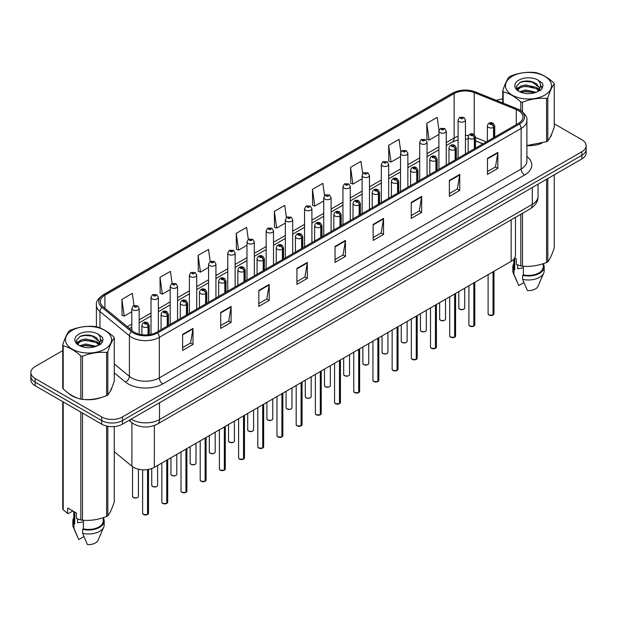 <?xml version="1.0" encoding="UTF-8"?>
<svg xmlns="http://www.w3.org/2000/svg" width="617" height="617" viewBox="0 0 617 617"><rect width="100%" height="100%" fill="white"/><g stroke="black" fill="none" stroke-linecap="round" stroke-linejoin="round"><path stroke-width="0.93" d="M482.856 143.908L475.522 140.946M515.473 217.361L515.473 255.338A14.7 8.484 180 0 1 511.161 261.338L154.335 467.347A14.7 8.484 180 0 1 131.907 466.213L114.276 451.675M68.387 393.168A23.515 13.574 0 0 0 71.88 395.744A23.515 13.574 0 0 0 78.151 398.335A23.515 13.574 0 0 1 71.88 395.744A23.515 13.574 0 0 1 68.387 393.168M518.373 110.597A15.68 9.054 180 0 1 522.969 116.999A15.68 9.054 180 0 1 518.373 123.4L156.548 332.293A15.68 9.054 180 0 1 132.616 331.09L103.17 306.803A15.68 9.054 180 0 1 100.34 301.613A15.68 9.054 180 0 1 104.929 295.211L454.143 93.591A15.68 9.054 180 0 1 474.226 92.581L516.282 109.579A15.68 9.054 180 0 1 518.373 110.597M519.452 109.973A17.199 9.926 0 0 0 517.154 108.862L475.098 91.864A17.199 9.926 0 0 0 453.071 92.974L103.857 294.594A17.199 9.926 0 0 0 101.928 307.312L131.375 331.591A17.199 9.926 0 0 0 157.628 332.918L519.452 124.017A17.199 9.926 0 0 0 519.452 109.973M62.741 350.61L35.154 366.537A14.7 8.484 0 0 0 30.85 372.537L30.85 379.74A14.7 8.484 0 0 0 35.154 385.741L101.674 424.149L101.674 420.547A14.7 8.484 0 0 0 122.459 420.547L581.846 155.322A14.7 8.484 0 0 0 586.15 149.322A14.7 8.484 0 0 1 581.846 155.322L122.459 420.547A14.7 8.484 0 0 1 101.674 420.547L35.154 382.139L101.674 420.547L101.674 416.945A14.7 8.484 0 0 0 122.459 416.945L581.846 151.72A14.7 8.484 0 0 0 586.15 145.72A14.7 8.484 0 0 0 581.846 139.72L554.259 123.793M30.85 376.139A14.7 8.484 0 0 0 35.154 382.139A14.7 8.484 0 0 1 30.85 376.139M182.601 334.414L182.601 350.417L192.998 344.417L192.998 328.414L182.601 334.414M182.601 347.579L190.607 342.959L192.951 328.946A3.918 2.26 -120 0 0 192.998 328.414M190.537 342.998L192.998 344.417M220.709 312.418L220.709 328.414L231.105 322.413L231.105 306.418L220.709 312.418M220.709 325.575L228.714 320.956L231.059 306.95A3.918 2.26 -120 0 0 231.105 306.418M228.645 320.994L231.105 322.413M258.816 290.414L258.816 306.418L269.213 300.417L269.213 284.414L258.816 290.414M258.816 303.579L266.822 298.952L269.174 284.946A3.918 2.26 -120 0 0 269.213 284.414M266.752 298.998L269.213 300.417M296.931 268.41L296.931 284.414L307.32 278.414L307.32 262.41L296.931 268.41M296.931 281.576L304.937 276.948L307.281 262.942A3.918 2.26 -120 0 0 307.32 262.41M304.86 276.994L307.32 278.414M487.476 158.399L487.476 174.403L497.865 168.402L497.865 152.399L487.476 158.399M487.476 171.565L495.482 166.945L497.826 152.931A3.918 2.26 -120 0 0 497.865 152.399M495.405 166.983L497.865 168.402M449.361 180.403L449.361 196.407L459.758 190.406L459.758 174.403L449.361 180.403M449.361 193.568L457.367 188.941L459.719 174.935A3.918 2.26 -120 0 0 459.758 174.403M457.297 188.987L459.758 190.406M411.254 202.407L411.254 218.41L421.65 212.41L421.65 196.407L411.254 202.407M411.254 215.564L419.259 210.945L421.604 196.939A3.918 2.26 -120 0 0 421.65 196.407M419.19 210.983L421.65 212.41M373.146 224.411L373.146 240.406L383.543 234.406L383.543 218.41L373.146 224.411M373.146 237.568L381.152 232.948L383.496 218.935A3.918 2.26 -120 0 0 383.543 218.41M381.082 232.987L383.543 234.406M335.039 246.407L335.039 262.41L345.427 256.41L345.427 240.406L335.039 246.407M335.039 259.572L343.044 254.952L345.389 240.938A3.918 2.26 -120 0 0 345.427 240.406M342.975 254.991L345.427 256.41M526.887 145.666A23.515 13.574 0 0 0 541.896 143.275A23.515 13.574 0 0 1 526.887 145.666M549.84 137.822A23.515 13.574 0 0 0 551.883 133.503A23.515 13.574 0 0 1 549.84 137.822M84.49 399.523A23.515 13.574 0 0 0 101.913 397.302A23.515 13.574 0 0 1 84.49 399.523M109.849 391.841A23.515 13.574 0 0 0 111.901 387.53A23.515 13.574 0 0 1 109.849 391.841M502.724 98.928A14.7 8.484 0 0 0 496.423 100.401M89.488 335.17L89.087 335.401M76.547 342.643L78.575 341.471M30.85 372.537A14.7 8.484 0 0 0 35.154 378.545L101.674 416.945M210.212 261.446L208.515 249.368L198.126 255.369L198.288 271.272M172.104 283.465L170.408 271.372L160.011 277.372L160.181 293.276M134.005 305.515L132.3 293.376L121.904 299.376L122.073 315.279M324.557 195.589L322.845 183.365L312.449 189.365L312.618 205.268M362.688 173.732L360.953 161.361L350.556 167.361L350.726 183.264M400.826 151.967L399.06 139.357L388.664 145.357L388.833 161.268M438.996 130.38L437.168 117.361L426.779 123.361L426.941 139.265M248.319 239.45L246.623 227.364L236.234 233.365L236.396 249.276M286.435 217.5L284.73 205.368L274.341 211.369L274.511 227.272M274.341 211.369L276.686 228.082L285.355 223.084M276.686 228.082L274.341 227.21M312.449 189.365L314.793 206.086L323.74 200.918M314.793 206.086L312.449 205.206M350.556 167.361L352.901 184.082L362.125 178.753M352.901 184.082L350.556 183.203M388.664 145.357L391.016 162.078L400.51 156.595M391.016 162.078L388.664 161.199M426.779 123.361L429.123 140.074L438.903 134.429M429.123 140.074L426.779 139.203M236.234 233.365L238.578 250.086L246.97 245.242M238.578 250.086L236.234 249.214M198.126 255.369L200.471 272.089L208.585 267.408M200.471 272.089L198.126 271.21M160.011 277.372L162.364 294.093L170.199 289.566M162.364 294.093L160.011 293.214M121.904 299.376L124.248 316.097L131.814 311.732M124.248 316.097L121.904 315.218M101.674 424.149A14.7 8.484 0 0 0 122.459 424.149L581.846 158.924A14.7 8.484 0 0 0 586.15 152.923L586.15 145.72M493.006 315.094L488.98 315.04L488.101 313.798A2.938 1.697 0 0 0 488.965 314.994A2.938 1.697 0 0 0 493.029 315.048L492.96 315.086A2.838 1.643 180 0 1 489.034 315.04M493.029 314.925L493.207 271.704M493.754 137.614L493.754 127.295A2.453 1.473 -122.2 0 0 491.942 124.333A1.226 0.71 0 0 0 491.911 123.354A1.226 0.71 0 0 0 490.176 123.354A1.226 0.71 0 0 0 490.176 124.356A1.226 0.71 0 0 0 491.872 124.379L490.554 123.855L491.387 123.655L491.942 124.333M491.872 124.379A2.453 1.35 62.1 0 1 493.523 127.418A3.671 2.121 180 0 1 488.44 127.357A3.671 2.121 180 0 1 487.368 125.86C488.309 122.845 490.23 121.965 493.13 123.238L494.718 125.86A3.671 2.121 180 0 1 493.754 127.295M493.523 137.745L493.523 127.418M493.029 315.048L493.029 271.804M465.442 153.957L465.442 120.037A3.671 2.121 180 0 1 463.174 121.996A3.671 2.121 180 0 1 459.171 121.534A3.671 2.121 180 0 1 458.092 120.037L459.557 117.485A2.453 1.473 57.8 0 1 460.86 117.562A1.226 0.71 0 0 0 460.899 118.533A1.226 0.71 0 0 0 462.634 118.533A1.226 0.71 0 0 0 462.634 117.538A1.226 0.71 0 0 0 460.938 117.515L461.439 117.832M460.938 117.515A2.453 1.35 -117.9 0 0 459.796 117.353A2.453 1.35 -117.9 0 0 459.688 117.423M461.408 118.225L460.86 117.562M461.423 118.24L461.408 117.847M473.817 326.177L469.792 326.123L468.912 324.881A2.938 1.697 0 0 0 469.768 326.077A2.938 1.697 0 0 0 473.833 326.131L473.771 326.169A2.838 1.643 180 0 1 469.838 326.115M473.833 326.007L474.018 282.779M474.558 148.697L474.558 138.37A2.453 1.473 -122.2 0 0 472.753 135.416A1.226 0.71 0 0 0 472.715 134.437A1.226 0.71 0 0 0 470.979 134.437A1.226 0.71 0 0 0 470.979 135.439A1.226 0.71 0 0 0 472.676 135.462L471.357 134.938L472.198 134.737L472.753 135.416M472.676 135.462A2.453 1.35 62.1 0 1 474.334 138.501A3.671 2.121 180 0 1 469.252 138.439A3.671 2.121 180 0 1 468.172 136.935C469.113 133.928 471.033 133.048 473.941 134.321L475.522 136.935A3.671 2.121 180 0 1 474.558 138.37M474.334 148.828L474.334 138.501M473.833 326.131L473.833 282.887M454.621 337.252L450.595 337.206L449.716 335.957A2.938 1.697 0 0 0 450.58 337.16A2.938 1.697 0 0 0 454.644 337.214L454.575 337.252A2.838 1.643 180 0 1 450.649 337.198M454.644 337.09L454.822 293.862M455.361 159.78L455.361 149.453A2.453 1.473 -122.2 0 0 453.557 146.499A1.226 0.71 0 0 0 453.518 145.519A1.226 0.71 0 0 0 451.791 145.519A1.226 0.71 0 0 0 451.791 146.522A1.226 0.71 0 0 0 453.48 146.537L452.168 146.021L453.001 145.82L453.557 146.499M453.48 146.537A2.453 1.35 62.1 0 1 455.138 149.584A3.671 2.121 180 0 1 450.055 149.522A3.671 2.121 180 0 1 448.983 148.018C449.916 145.003 451.845 144.131 454.744 145.396L456.333 148.018A3.671 2.121 180 0 1 455.361 149.453M455.138 159.911L455.138 149.584M454.644 337.214L454.644 293.97M435.425 348.335L431.406 348.289L430.519 347.039A2.938 1.697 0 0 0 431.383 348.243A2.938 1.697 0 0 0 435.448 348.289L435.386 348.327A2.838 1.643 180 0 1 431.453 348.281M435.448 348.173L435.633 304.945M436.173 170.855L436.173 160.536A2.453 1.473 -122.2 0 0 434.368 157.582A1.226 0.71 0 0 0 434.329 156.602A1.226 0.71 0 0 0 432.594 156.602A1.226 0.71 0 0 0 432.594 157.597A1.226 0.71 0 0 0 434.291 157.62L432.972 157.104L433.813 156.903L434.368 157.582M434.291 157.62A2.453 1.35 62.1 0 1 435.941 160.667A3.671 2.121 180 0 1 430.867 160.597A3.671 2.121 180 0 1 429.787 159.101C430.728 156.086 432.648 155.214 435.556 156.479L437.137 159.101A3.671 2.121 180 0 1 436.173 160.536M435.941 170.986L435.941 160.667M435.448 348.289L435.448 305.053M416.236 359.418L412.21 359.364L411.331 358.122A2.938 1.697 0 0 0 412.195 359.325A2.938 1.697 0 0 0 416.259 359.372L416.19 359.41A2.838 1.643 180 0 1 412.264 359.364M416.259 359.248L416.436 316.027M416.976 181.938L416.976 171.619A2.453 1.473 -122.2 0 0 415.172 168.657A1.226 0.71 0 0 0 415.133 167.685A1.226 0.71 0 0 0 413.405 167.685A1.226 0.71 0 0 0 413.405 168.68A1.226 0.71 0 0 0 415.094 168.703L413.783 168.179L414.616 167.978L415.172 168.657M415.094 168.703A2.453 1.35 62.1 0 1 416.753 171.75A3.671 2.121 180 0 1 411.67 171.68A3.671 2.121 180 0 1 410.598 170.184C411.531 167.168 413.459 166.289 416.359 167.562L417.94 170.184A3.671 2.121 180 0 1 416.976 171.619M416.753 182.069L416.753 171.75M416.259 359.372L416.259 316.128M446.245 165.04L446.245 131.12A3.671 2.121 180 0 1 443.978 133.079A3.671 2.121 180 0 1 439.975 132.616A3.671 2.121 180 0 1 438.903 131.12L440.368 128.567A2.453 1.473 57.8 0 1 441.672 128.637A1.226 0.71 0 0 0 441.71 129.616A1.226 0.71 0 0 0 443.438 129.616A1.226 0.71 0 0 0 443.438 128.621A1.226 0.71 0 0 0 441.749 128.598L443.068 129.115L442.227 129.315L441.672 128.637M442.242 129.323L442.242 128.907M441.749 128.598A2.453 1.35 -117.9 0 0 440.6 128.429A2.453 1.35 -117.9 0 0 440.492 128.498M427.057 176.123L427.057 142.195A3.671 2.121 180 0 1 424.789 144.162A3.671 2.121 180 0 1 420.786 143.699A3.671 2.121 180 0 1 419.707 142.195L421.172 139.65A2.453 1.473 57.8 0 1 422.475 139.72A1.226 0.71 0 0 0 422.514 140.699A1.226 0.71 0 0 0 424.249 140.699A1.226 0.71 0 0 0 424.249 139.697A1.226 0.71 0 0 0 422.552 139.681L423.871 140.198L423.038 140.398L422.475 139.72M423.054 140.406L423.054 139.99M422.552 139.681A2.453 1.35 -117.9 0 0 421.411 139.511A2.453 1.35 -117.9 0 0 421.303 139.581M423.038 140.398L423.023 140.005M407.86 187.206L407.86 153.278A3.671 2.121 180 0 1 405.593 155.237A3.671 2.121 180 0 1 401.59 154.782A3.671 2.121 180 0 1 400.51 153.278L401.976 150.733A2.453 1.473 57.8 0 1 403.287 150.803A1.226 0.71 0 0 0 403.325 151.782A1.226 0.71 0 0 0 405.053 151.782A1.226 0.71 0 0 0 405.053 150.779A1.226 0.71 0 0 0 403.364 150.756L404.675 151.281L403.842 151.481L403.287 150.803M403.857 151.489L403.857 151.072M403.364 150.756A2.453 1.35 -117.9 0 0 402.215 150.594A2.453 1.35 -117.9 0 0 402.107 150.664M403.842 151.481L403.827 151.088M512.21 76.315A23.03 13.296 -0 0 0 512.21 95.118A23.03 13.296 -0 0 0 544.772 95.118A23.03 13.296 -0 0 0 544.772 76.315A23.03 13.296 -0 0 0 512.21 76.315M526.887 145.55L546.577 141.648A26.454 15.278 -0 0 0 547.202 141.301A26.454 15.278 -0 0 0 547.803 140.946C549.948 138.262 552.099 133.627 554.259 127.033L554.259 83.866A26.454 15.278 -0 0 0 553.811 82.894C547.919 77.557 542.034 74.163 536.173 72.713A26.454 15.278 -0 0 0 534.499 72.451C526.432 71.765 518.403 73.007 510.406 76.184A26.454 15.278 -0 0 0 509.781 76.531A26.454 15.278 -0 0 0 509.179 76.886C507.02 79.608 504.868 84.244 502.724 90.799A26.454 15.278 -0 0 0 503.171 91.763L503.171 103.132M520.81 110.605L520.81 101.944C514.917 96.607 509.04 93.213 503.171 91.763M520.81 101.944A26.454 15.278 -0 0 0 522.483 102.206L522.483 111.824M546.577 141.648L546.577 98.481C538.579 97.779 530.551 99.021 522.483 102.206M546.577 98.481A26.454 15.278 -0 0 0 547.202 98.134A26.454 15.278 -0 0 0 547.803 97.771L547.803 140.946M536.111 92.295L525.591 89.974L519.622 91.732M534.646 92.774L525.591 91.239L520.964 92.319M538.988 90.074L536.412 87.413L525.591 84.891L520.571 86.141L517.671 88.617L517.293 89.966M538.579 90.707L536.412 88.678L525.591 86.164L520.571 87.413L517.524 90.213M537.592 91.802L539.312 89.426L539.69 87.745L531.291 81.483C527.103 80.634 523.378 80.927 520.108 82.37L516.167 86.673L518.812 91.277M539.104 91.139L539.69 88.755M539.659 88.246L536.412 83.603L531.584 81.544M518.812 80.125A13.69 7.905 -0 0 0 518.812 91.301A13.69 7.905 -0 0 0 535.926 92.349L541.263 89.766L543.06 85.717L542.443 83.295L537.962 80.009A13.69 7.905 -0 0 0 518.812 80.125M537.962 80.009C540.808 82.902 541.263 86.041 539.312 89.419M502.724 102.946L502.724 90.799M554.259 83.866C552.115 86.542 549.963 91.177 547.803 97.771M533.643 92.349L524.72 91.586L521.172 92.234M540.16 90.545L539.528 90.043M539.15 89.773L538.518 89.357M533.643 87.267L524.72 86.503L521.172 87.151M517.74 88.493L516.699 89.141M542.382 88.246L540.507 85.778M533.674 82.2L524.72 81.429L519.946 82.447M543.06 85.84L542.443 83.295M540.561 90.283L539.644 89.496M539.366 89.288L537.176 87.976M518.604 87.429L516.46 88.671M542.536 87.946L540.5 85.138M72.228 330.334A23.03 13.296 -0 0 0 72.228 349.137A23.03 13.296 -0 0 0 104.79 349.137A23.03 13.296 -0 0 0 104.79 330.334A23.03 13.296 -0 0 0 72.228 330.334M69.798 330.55A26.454 15.278 -0 0 0 69.197 330.913C67.037 333.635 64.885 338.27 62.741 344.818A26.454 15.278 -0 0 0 63.189 345.79L63.189 388.957C69.058 394.286 74.935 397.68 80.827 399.145A26.454 15.278 -0 0 0 82.501 399.4C90.498 400.101 98.527 398.86 106.594 395.674A26.454 15.278 -0 0 0 107.219 395.327A26.454 15.278 -0 0 0 107.821 394.965C109.965 392.289 112.117 387.646 114.276 381.059L114.276 337.885A26.454 15.278 -0 0 0 113.829 336.921C107.929 331.576 102.052 328.182 96.19 326.74A26.454 15.278 -0 0 0 94.517 326.478C86.449 325.791 78.421 327.033 70.423 330.203A26.454 15.278 -0 0 0 69.798 330.55M80.827 399.145L80.827 355.97C74.935 350.633 69.058 347.24 63.189 345.79M80.827 355.97A26.454 15.278 -0 0 0 82.501 356.233L82.501 399.4M106.594 395.674L106.594 352.5C98.597 351.806 90.568 353.047 82.501 356.233M106.594 352.5A26.454 15.278 -0 0 0 107.219 352.153A26.454 15.278 -0 0 0 107.821 351.798L107.821 394.965M62.741 344.818L62.741 387.993A26.454 15.278 -0 0 0 63.189 388.957M96.129 346.322L85.609 343.993L79.639 345.759M94.663 346.8L85.609 345.265L80.981 346.338M99.005 344.101L96.429 341.432L85.609 338.91L80.588 340.168L77.688 342.643L77.31 343.985M98.597 344.733L96.429 342.705L85.609 340.183L80.588 341.432L77.541 344.232M97.609 345.828L99.329 343.445L99.707 341.772L91.308 335.509C87.12 334.653 83.388 334.946 80.125 336.396L76.184 340.692L78.829 345.296M99.113 345.165L99.707 342.774M99.676 342.273L96.429 337.622L91.601 335.563M78.829 334.152A13.69 7.905 -0 0 0 78.829 345.327A13.69 7.905 -0 0 0 95.944 346.376L101.281 343.785L103.078 339.736L102.461 337.322L97.972 334.028A13.69 7.905 -0 0 0 78.829 334.152M97.972 334.028C100.826 336.928 101.281 340.067 99.329 343.438M114.276 337.885C112.132 340.569 109.98 345.204 107.821 351.798M93.653 346.376L84.737 345.613L81.189 346.253M100.17 344.571L99.545 344.07M99.167 343.792L98.535 343.376M93.653 341.294L84.737 340.53L81.189 341.178M77.757 342.512L76.709 343.16M102.399 342.273L100.517 339.805M93.691 336.219L84.737 335.447L79.963 336.473M103.078 339.859L102.461 337.322M100.579 344.301L99.661 343.515M99.383 343.314L97.193 342.003M102.553 341.972L100.517 339.165M518.195 265.14A11.075 6.394 0 0 0 517.64 266.236M517.64 264.948L517.64 268.765L523.378 267.832M514.709 258.029L516.321 258.955L516.321 264.438L520.81 265.935A26.454 15.278 0 0 0 522.483 266.189C530.481 266.891 538.51 265.649 546.577 262.464A26.454 15.278 0 0 0 547.803 261.755C549.948 259.078 552.099 254.435 554.259 247.849L554.259 174.85M523.378 266.251L523.378 274.889A14.7 8.484 0 0 0 543.191 266.93L543.191 263.675M523.378 274.889L522.614 275.329A15.68 9.054 0 0 0 544.171 266.93A15.68 9.054 0 0 0 543.191 263.783M522.614 275.329L522.614 279.324A15.68 9.054 0 0 0 543.7 273.13A15.68 9.054 0 0 0 544.171 270.932L544.171 266.93M522.614 279.324L527.412 290.561A9.803 5.661 0 0 0 538.001 286.303L543.7 273.13M546.577 262.464L546.577 179.285M547.803 178.575L547.803 261.755M522.483 213.305L522.483 266.189M520.81 265.935L520.81 214.276M513.791 259.271L513.791 266.93A14.7 8.484 0 0 0 514.717 269.891L514.717 258.029M513.791 263.783A15.68 9.054 0 0 0 512.812 266.93A15.68 9.054 0 0 0 513.953 270.323L514.717 269.891M512.812 266.93L512.812 270.932A15.68 9.054 0 0 0 513.282 273.13A15.68 9.054 0 0 0 513.953 274.326L513.953 270.323M523.926 282.571L518.75 285.555L513.953 274.326M78.212 519.167A11.075 6.394 0 0 0 77.649 520.254M77.649 518.966L77.649 522.792L83.388 521.859M72.875 510.976L68.479 513.514L67.677 513.46L67.677 507.976L76.338 512.982L76.338 518.465L80.827 519.954A26.454 15.278 0 0 0 82.501 520.216C90.498 520.91 98.527 519.668 106.594 516.483A26.454 15.278 0 0 0 107.821 515.781C109.965 513.097 112.117 508.462 114.276 501.868L114.276 426.532M83.388 520.278L83.388 528.908A14.7 8.484 0 0 0 103.209 520.956L103.209 517.702M83.388 528.908L82.632 529.347A15.68 9.054 0 0 0 104.188 520.956A15.68 9.054 0 0 0 103.209 517.81M82.632 529.347L82.632 533.35A15.68 9.054 0 0 0 103.718 527.149A15.68 9.054 0 0 0 104.188 524.959L104.188 520.956M82.632 533.35L87.429 544.58A9.803 5.661 0 0 0 98.01 540.33L103.718 527.149M106.594 516.483L106.594 426.023M107.821 426.27L107.821 515.781M82.501 413.074L82.501 520.216M80.827 519.954L80.827 412.11M63.189 401.929L63.189 509.773L67.677 513.46M63.189 509.773A26.454 15.278 0 0 1 62.741 508.809L62.741 401.667M73.809 511.516L73.809 520.956A14.7 8.484 0 0 0 74.726 523.91L74.726 512.048M73.809 517.81A15.68 9.054 0 0 0 72.829 520.956A15.68 9.054 0 0 0 73.971 524.35L74.726 523.91M72.829 520.956L72.829 524.959A15.68 9.054 0 0 0 73.3 527.149A15.68 9.054 0 0 0 73.971 528.345L73.971 524.35M83.935 536.597L78.768 539.582L73.971 528.345M397.039 370.501L393.021 370.447L392.134 369.205A2.938 1.697 0 0 0 392.998 370.401A2.938 1.697 0 0 0 397.063 370.455L396.993 370.493A2.838 1.643 180 0 1 393.068 370.439M397.063 370.331L397.248 327.11M397.788 193.021L397.788 182.694A2.453 1.473 -122.2 0 0 395.983 179.74A1.226 0.71 0 0 0 395.944 178.76A1.226 0.71 0 0 0 394.209 178.76A1.226 0.71 0 0 0 394.209 179.763A1.226 0.71 0 0 0 395.906 179.786L394.587 179.262L395.42 179.061L395.983 179.74M395.906 179.786A2.453 1.35 62.1 0 1 397.556 182.825A3.671 2.121 180 0 1 392.481 182.763A3.671 2.121 180 0 1 391.402 181.259C392.343 178.251 394.263 177.372 397.171 178.645L398.752 181.259A3.671 2.121 180 0 1 397.788 182.694M397.556 193.152L397.556 182.825M397.063 370.455L397.063 327.211M377.851 381.576L373.825 381.53L372.946 380.28A2.938 1.697 0 0 0 373.802 381.483A2.938 1.697 0 0 0 377.866 381.537L377.805 381.576A2.838 1.643 180 0 1 373.871 381.522M377.866 381.414L378.051 338.185M378.591 204.104L378.591 193.777A2.453 1.473 -122.2 0 0 376.786 190.823A1.226 0.71 0 0 0 376.748 189.843A1.226 0.71 0 0 0 375.02 189.843A1.226 0.71 0 0 0 375.02 190.846A1.226 0.71 0 0 0 376.709 190.861L375.391 190.345L376.231 190.144L376.786 190.823M376.709 190.861A2.453 1.35 62.1 0 1 378.368 193.908A3.671 2.121 180 0 1 373.285 193.846A3.671 2.121 180 0 1 372.205 192.342C373.146 189.326 375.067 188.455 377.974 189.72L379.555 192.342A3.671 2.121 180 0 1 378.591 193.777M378.368 204.235L378.368 193.908M377.866 381.537L377.866 338.293M358.654 392.659L354.628 392.613L353.749 391.363A2.938 1.697 0 0 0 354.613 392.566A2.938 1.697 0 0 0 358.678 392.613L358.608 392.651A2.838 1.643 180 0 1 354.682 392.605M358.678 392.497L358.855 349.268M359.402 215.179L359.402 204.859A2.453 1.473 -122.2 0 0 357.59 201.906A1.226 0.71 0 0 0 357.559 200.926A1.226 0.71 0 0 0 355.824 200.926A1.226 0.71 0 0 0 355.824 201.921A1.226 0.71 0 0 0 357.521 201.944L356.202 201.427L357.035 201.227L357.59 201.906M357.521 201.944A2.453 1.35 62.1 0 1 359.171 204.991A3.671 2.121 180 0 1 354.089 204.921A3.671 2.121 180 0 1 353.017 203.425C353.957 200.409 355.878 199.538 358.778 200.803L360.367 203.425A3.671 2.121 180 0 1 359.402 204.859M359.171 215.31L359.171 204.991M358.678 392.613L358.678 349.376M388.671 198.281L388.671 164.361A3.671 2.121 180 0 1 386.404 166.32A3.671 2.121 180 0 1 382.393 165.865A3.671 2.121 180 0 1 381.321 164.361L382.787 161.808A2.453 1.473 57.8 0 1 384.09 161.885A1.226 0.71 0 0 0 384.129 162.865A1.226 0.71 0 0 0 385.864 162.865A1.226 0.71 0 0 0 385.864 161.862A1.226 0.71 0 0 0 384.167 161.839L384.661 162.155M384.167 161.839A2.453 1.35 -117.9 0 0 383.018 161.677A2.453 1.35 -117.9 0 0 382.91 161.747M384.63 162.549L384.09 161.885M384.646 162.564L384.63 162.171M369.475 209.364L369.475 175.444A3.671 2.121 180 0 1 367.208 177.403A3.671 2.121 180 0 1 363.205 176.94A3.671 2.121 180 0 1 362.125 175.444L363.59 172.891A2.453 1.473 57.8 0 1 364.902 172.961A1.226 0.71 0 0 0 364.932 173.94A1.226 0.71 0 0 0 366.668 173.94A1.226 0.71 0 0 0 366.668 172.945A1.226 0.71 0 0 0 364.971 172.922L365.472 173.23M364.971 172.922A2.453 1.35 -117.9 0 0 363.829 172.752A2.453 1.35 -117.9 0 0 363.721 172.822M365.441 173.254L364.902 172.961M350.286 220.446L350.286 186.527A3.671 2.121 180 0 1 348.019 188.486A3.671 2.121 180 0 1 344.008 188.023A3.671 2.121 180 0 1 342.936 186.527L344.402 183.974A2.453 1.473 57.8 0 1 345.705 184.043A1.226 0.71 0 0 0 345.744 185.023A1.226 0.71 0 0 0 347.471 185.023A1.226 0.71 0 0 0 347.471 184.02A1.226 0.71 0 0 0 345.782 184.005L347.101 184.522L346.26 184.722L345.705 184.043M346.276 184.73L346.276 184.313M345.782 184.005A2.453 1.35 -117.9 0 0 344.633 183.835A2.453 1.35 -117.9 0 0 344.525 183.905M346.26 184.722L346.245 184.329M339.466 403.742L335.44 403.688L334.561 402.446A2.938 1.697 0 0 0 335.417 403.649A2.938 1.697 0 0 0 339.481 403.695L339.419 403.734A2.838 1.643 180 0 1 335.486 403.688M339.481 403.58L339.666 360.351M340.206 226.262L340.206 215.942A2.453 1.473 -122.2 0 0 338.401 212.981A1.226 0.71 0 0 0 338.363 212.009A1.226 0.71 0 0 0 336.627 212.009A1.226 0.71 0 0 0 336.627 213.004A1.226 0.71 0 0 0 338.324 213.027L337.005 212.503L337.846 212.302L338.401 212.981M338.324 213.027A2.453 1.35 62.1 0 1 339.982 216.073A3.671 2.121 180 0 1 334.9 216.004A3.671 2.121 180 0 1 333.82 214.508C334.761 211.492 336.681 210.621 339.589 211.886L341.17 214.508A3.671 2.121 180 0 1 340.206 215.942M339.982 226.393L339.982 216.073M339.481 403.695L339.481 360.451M320.269 414.825L316.243 414.771L315.364 413.529A2.938 1.697 0 0 0 316.228 414.724A2.938 1.697 0 0 0 320.292 414.778L320.223 414.817A2.838 1.643 180 0 1 316.297 414.763M320.292 414.655L320.47 371.434M321.017 237.344L321.017 227.017A2.453 1.473 -122.2 0 0 319.205 224.064A1.226 0.71 0 0 0 319.174 223.084A1.226 0.71 0 0 0 317.439 223.084A1.226 0.71 0 0 0 317.439 224.087A1.226 0.71 0 0 0 319.136 224.11L317.817 223.585L318.65 223.385L319.205 224.064M319.136 224.11A2.453 1.35 62.1 0 1 320.786 227.149A3.671 2.121 180 0 1 315.703 227.087A3.671 2.121 180 0 1 314.631 225.583C315.572 222.575 317.493 221.696 320.393 222.968L321.981 225.583A3.671 2.121 180 0 1 321.017 227.017M320.786 237.476L320.786 227.149M320.292 414.778L320.292 371.534M301.081 425.907L297.055 425.853L296.175 424.604A2.938 1.697 0 0 0 297.032 425.807A2.938 1.697 0 0 0 301.096 425.861L301.034 425.9A2.838 1.643 180 0 1 297.101 425.846M301.096 425.738L301.281 382.509M301.821 248.427L301.821 238.1A2.453 1.473 -122.2 0 0 300.016 235.146A1.226 0.71 0 0 0 299.978 234.167A1.226 0.71 0 0 0 298.242 234.167A1.226 0.71 0 0 0 298.242 235.17A1.226 0.71 0 0 0 299.939 235.193L298.62 234.668L299.461 234.468L300.016 235.146M299.939 235.193A2.453 1.35 62.1 0 1 301.597 238.231A3.671 2.121 180 0 1 296.515 238.17A3.671 2.121 180 0 1 295.435 236.666C296.376 233.65 298.296 232.779 301.204 234.044L302.785 236.666A3.671 2.121 180 0 1 301.821 238.1M301.597 248.558L301.597 238.231M301.096 425.861L301.096 382.617M281.884 436.983L277.858 436.936L276.979 435.687A2.938 1.697 0 0 0 277.843 436.89A2.938 1.697 0 0 0 281.907 436.936L281.838 436.975A2.838 1.643 180 0 1 277.912 436.929M281.907 436.821L282.085 393.592M282.625 259.502L282.625 249.183A2.453 1.473 -122.2 0 0 280.82 246.229A1.226 0.71 0 0 0 280.781 245.25A1.226 0.71 0 0 0 279.054 245.25A1.226 0.71 0 0 0 279.054 246.252A1.226 0.71 0 0 0 280.743 246.268L279.432 245.751L280.265 245.551L280.82 246.229M280.743 246.268A2.453 1.35 62.1 0 1 282.401 249.314A3.671 2.121 180 0 1 277.318 249.253A3.671 2.121 180 0 1 276.246 247.749C277.18 244.733 279.108 243.862 282.008 245.126L283.596 247.749A3.671 2.121 180 0 1 282.625 249.183M282.401 259.634L282.401 249.314M281.907 436.936L281.907 393.7M262.688 448.065L258.67 448.011L257.783 446.77A2.938 1.697 0 0 0 258.646 447.973A2.938 1.697 0 0 0 262.711 448.019L262.641 448.058A2.838 1.643 180 0 1 258.716 448.011M262.711 447.903L262.896 404.675M263.436 270.585L263.436 260.266A2.453 1.473 -122.2 0 0 261.631 257.304A1.226 0.71 0 0 0 261.593 256.333A1.226 0.71 0 0 0 259.857 256.333A1.226 0.71 0 0 0 259.857 257.328A1.226 0.71 0 0 0 261.554 257.351L260.235 256.826L261.068 256.626L261.631 257.304M261.554 257.351A2.453 1.35 62.1 0 1 263.204 260.397A3.671 2.121 180 0 1 258.13 260.328A3.671 2.121 180 0 1 257.05 258.832C257.991 255.816 259.911 254.944 262.819 256.209L264.4 258.832A3.671 2.121 180 0 1 263.436 260.266M263.204 270.716L263.204 260.397M262.711 448.019L262.711 404.775M331.09 231.529L331.09 197.602A3.671 2.121 180 0 1 328.822 199.561A3.671 2.121 180 0 1 324.82 199.106A3.671 2.121 180 0 1 323.74 197.602L325.205 195.057A2.453 1.473 57.8 0 1 326.516 195.126A1.226 0.71 0 0 0 326.547 196.106A1.226 0.71 0 0 0 328.283 196.106A1.226 0.71 0 0 0 328.283 195.103A1.226 0.71 0 0 0 326.586 195.08L327.087 195.396M326.586 195.08A2.453 1.35 -117.9 0 0 325.444 194.918A2.453 1.35 -117.9 0 0 325.336 194.987M327.056 195.797L326.516 195.126M327.072 195.805L327.056 195.412M311.901 242.604L311.901 208.685A3.671 2.121 180 0 1 309.626 210.644A3.671 2.121 180 0 1 305.623 210.189A3.671 2.121 180 0 1 304.551 208.685L306.017 206.132A2.453 1.473 57.8 0 1 307.32 206.209A1.226 0.71 0 0 0 307.359 207.189A1.226 0.71 0 0 0 309.086 207.189A1.226 0.71 0 0 0 309.086 206.186A1.226 0.71 0 0 0 307.397 206.163L307.891 206.479M307.397 206.163A2.453 1.35 -117.9 0 0 306.248 206.001A2.453 1.35 -117.9 0 0 306.14 206.07M307.86 206.872L307.32 206.209M307.875 206.888L307.86 206.494M292.705 253.687L292.705 219.768A3.671 2.121 180 0 1 290.437 221.727A3.671 2.121 180 0 1 286.435 221.264A3.671 2.121 180 0 1 285.355 219.768L286.82 217.215A2.453 1.473 57.8 0 1 288.124 217.292A1.226 0.71 0 0 0 288.162 218.264A1.226 0.71 0 0 0 289.897 218.264A1.226 0.71 0 0 0 289.897 217.269A1.226 0.71 0 0 0 288.201 217.246L289.52 217.762L288.687 217.963L288.124 217.292M288.702 217.978L288.702 217.554M288.201 217.246A2.453 1.35 -117.9 0 0 287.059 217.076A2.453 1.35 -117.9 0 0 286.951 217.145M288.687 217.963L288.671 217.577M273.508 264.77L273.508 230.851A3.671 2.121 180 0 1 271.241 232.81A3.671 2.121 180 0 1 267.238 232.347A3.671 2.121 180 0 1 266.158 230.851L267.631 228.298A2.453 1.473 57.8 0 1 268.935 228.367A1.226 0.71 0 0 0 268.973 229.347A1.226 0.71 0 0 0 270.701 229.347A1.226 0.71 0 0 0 270.701 228.344A1.226 0.71 0 0 0 269.012 228.329L270.323 228.845L269.49 229.046L268.935 228.367M269.506 229.054L269.506 228.637M269.012 228.329A2.453 1.35 -117.9 0 0 267.863 228.159A2.453 1.35 -117.9 0 0 267.755 228.228M269.475 229.038L269.475 228.652M254.32 275.853L254.32 241.926A3.671 2.121 180 0 1 252.052 243.885A3.671 2.121 180 0 1 248.042 243.43A3.671 2.121 180 0 1 246.97 241.926L248.435 239.381A2.453 1.473 57.8 0 1 249.738 239.45A1.226 0.71 0 0 0 249.777 240.429A1.226 0.71 0 0 0 251.512 240.429A1.226 0.71 0 0 0 251.512 239.427A1.226 0.71 0 0 0 249.816 239.404L250.309 239.72M249.816 239.404A2.453 1.35 -117.9 0 0 248.674 239.242A2.453 1.35 -117.9 0 0 248.566 239.311M250.286 240.121L249.738 239.45M250.294 240.129L250.286 239.735M243.499 459.148L239.473 459.094L238.594 457.853A2.938 1.697 0 0 0 239.45 459.048A2.938 1.697 0 0 0 243.514 459.102L243.453 459.141A2.838 1.643 180 0 1 239.519 459.094M243.514 458.979L243.7 415.758M244.239 281.668L244.239 271.341A2.453 1.473 -122.2 0 0 242.435 268.387A1.226 0.71 0 0 0 242.396 267.408A1.226 0.71 0 0 0 240.669 267.408A1.226 0.71 0 0 0 240.669 268.41A1.226 0.71 0 0 0 242.358 268.434L241.039 267.909L241.879 267.709L242.435 268.387M242.358 268.434A2.453 1.35 62.1 0 1 244.016 271.472A3.671 2.121 180 0 1 238.933 271.411A3.671 2.121 180 0 1 237.861 269.914C238.794 266.899 240.715 266.02 243.622 267.292L245.204 269.914A3.671 2.121 180 0 1 244.239 271.341M244.016 281.799L244.016 271.472M243.514 459.102L243.514 415.858M224.303 470.231L220.284 470.177L219.397 468.928A2.938 1.697 0 0 0 220.261 470.131A2.938 1.697 0 0 0 224.326 470.185L224.256 470.223A2.838 1.643 180 0 1 220.331 470.169M224.326 470.061L224.503 426.833M225.051 292.751L225.051 282.424A2.453 1.473 -122.2 0 0 223.246 279.47A1.226 0.71 0 0 0 223.207 278.491A1.226 0.71 0 0 0 221.472 278.491A1.226 0.71 0 0 0 221.472 279.493A1.226 0.71 0 0 0 223.169 279.516L221.85 278.992L222.683 278.791L223.246 279.47M223.169 279.516A2.453 1.35 62.1 0 1 224.819 282.555A3.671 2.121 180 0 1 219.745 282.493A3.671 2.121 180 0 1 218.665 280.99C219.606 277.974 221.526 277.102 224.434 278.367L226.015 280.99A3.671 2.121 180 0 1 225.051 282.424M224.819 292.882L224.819 282.555M224.326 470.185L224.326 426.941M205.114 481.306L201.088 481.26L200.209 480.011A2.938 1.697 0 0 0 201.065 481.214A2.938 1.697 0 0 0 205.129 481.26L205.068 481.299A2.838 1.643 180 0 1 201.134 481.252M205.129 481.144L205.314 437.916M205.854 303.826L205.854 293.507A2.453 1.473 -122.2 0 0 204.05 290.553A1.226 0.71 0 0 0 204.011 289.574A1.226 0.71 0 0 0 202.283 289.574A1.226 0.71 0 0 0 202.283 290.576A1.226 0.71 0 0 0 203.972 290.592L202.654 290.075L203.494 289.874L204.05 290.553M203.972 290.592A2.453 1.35 62.1 0 1 205.631 293.638A3.671 2.121 180 0 1 200.548 293.576A3.671 2.121 180 0 1 199.468 292.072C200.409 289.057 202.33 288.185 205.237 289.45L206.818 292.072A3.671 2.121 180 0 1 205.854 293.507M205.631 303.957L205.631 293.638M205.129 481.26L205.129 438.024M185.918 492.389L181.892 492.335L181.012 491.093A2.938 1.697 0 0 0 181.876 492.297A2.938 1.697 0 0 0 185.941 492.343L185.871 492.381A2.838 1.643 180 0 1 181.946 492.335M185.941 492.227L186.118 448.999M186.666 314.909L186.666 304.59A2.453 1.473 -122.2 0 0 184.853 301.628A1.226 0.71 0 0 0 184.822 300.656A1.226 0.71 0 0 0 183.087 300.656A1.226 0.71 0 0 0 183.087 301.651A1.226 0.71 0 0 0 184.784 301.674L183.465 301.15L184.298 300.957L184.853 301.628M184.784 301.674A2.453 1.35 62.1 0 1 186.434 304.721A3.671 2.121 180 0 1 181.352 304.651A3.671 2.121 180 0 1 180.28 303.155C181.221 300.14 183.141 299.268 186.041 300.533L187.63 303.155A3.671 2.121 180 0 1 186.666 304.59M186.434 315.04L186.434 304.721M185.941 492.343L185.941 449.099M166.729 503.472L162.703 503.418L161.824 502.176A2.938 1.697 0 0 0 162.68 503.372A2.938 1.697 0 0 0 166.744 503.426L166.683 503.464A2.838 1.643 180 0 1 162.749 503.418M166.744 503.302L166.929 460.081M167.469 325.992L167.469 315.665A2.453 1.473 -122.2 0 0 165.665 312.711A1.226 0.71 0 0 0 165.626 311.732A1.226 0.71 0 0 0 163.891 311.732A1.226 0.71 0 0 0 163.891 312.734A1.226 0.71 0 0 0 165.587 312.757L164.269 312.233L165.109 312.032L165.665 312.711M165.587 312.757A2.453 1.35 62.1 0 1 167.246 315.796A3.671 2.121 180 0 1 162.163 315.734A3.671 2.121 180 0 1 161.083 314.238C162.024 311.223 163.945 310.343 166.852 311.616L168.433 314.238A3.671 2.121 180 0 1 167.469 315.665M167.246 326.123L167.246 315.796M166.744 503.426L166.744 460.182M147.532 514.555L143.506 514.501L142.627 513.259A2.938 1.697 0 0 0 143.491 514.455A2.938 1.697 0 0 0 147.556 514.509L147.486 514.547A2.838 1.643 180 0 1 143.56 514.493M147.556 514.385L147.733 469.545M148.273 334.8L148.273 326.748A2.453 1.473 -122.2 0 0 146.468 323.794A1.226 0.71 0 0 0 146.43 322.814A1.226 0.71 0 0 0 144.702 322.814A1.226 0.71 0 0 0 144.702 323.817A1.226 0.71 0 0 0 146.391 323.84L145.08 323.316L145.913 323.115L146.468 323.794M146.391 323.84A2.453 1.35 62.1 0 1 148.049 326.879A3.671 2.121 180 0 1 142.967 326.817A3.671 2.121 180 0 1 141.895 325.313C142.828 322.298 144.756 321.426 147.656 322.691L149.245 325.313A3.671 2.121 180 0 1 148.273 326.748M148.049 334.823L148.049 326.879M147.556 514.509L147.556 469.576M235.123 286.928L235.123 253.009A3.671 2.121 180 0 1 232.856 254.968A3.671 2.121 180 0 1 228.853 254.512A3.671 2.121 180 0 1 227.773 253.009L229.239 250.456A2.453 1.473 57.8 0 1 230.55 250.533A1.226 0.71 0 0 0 230.588 251.512A1.226 0.71 0 0 0 232.316 251.512A1.226 0.71 0 0 0 232.316 250.51A1.226 0.71 0 0 0 230.627 250.487L231.938 251.011L231.105 251.212L230.55 250.533M230.627 250.487A2.453 1.35 -117.9 0 0 229.478 250.325A2.453 1.35 -117.9 0 0 229.37 250.394M215.935 298.011L215.935 264.091A3.671 2.121 180 0 1 213.667 266.05A3.671 2.121 180 0 1 209.657 265.588A3.671 2.121 180 0 1 208.585 264.091L210.05 261.539A2.453 1.473 57.8 0 1 211.353 261.616A1.226 0.71 0 0 0 211.392 262.587A1.226 0.71 0 0 0 213.127 262.587A1.226 0.71 0 0 0 213.127 261.593A1.226 0.71 0 0 0 211.43 261.569L212.749 262.086L211.909 262.287L211.353 261.616M211.924 262.302L211.924 261.878M211.43 261.569A2.453 1.35 -117.9 0 0 210.281 261.4A2.453 1.35 -117.9 0 0 210.173 261.469M196.738 309.094L196.738 275.174A3.671 2.121 180 0 1 194.471 277.133A3.671 2.121 180 0 1 190.468 276.671A3.671 2.121 180 0 1 189.388 275.174L190.854 272.621A2.453 1.473 57.8 0 1 192.165 272.691A1.226 0.71 0 0 0 192.195 273.67A1.226 0.71 0 0 0 193.931 273.67A1.226 0.71 0 0 0 193.931 272.668A1.226 0.71 0 0 0 192.234 272.652L192.735 272.961M192.234 272.652A2.453 1.35 -117.9 0 0 191.093 272.483A2.453 1.35 -117.9 0 0 190.985 272.552M192.705 273.362L192.165 272.691M192.72 273.37L192.705 272.976M177.549 320.177L177.549 286.249A3.671 2.121 180 0 1 175.274 288.208A3.671 2.121 180 0 1 171.271 287.753A3.671 2.121 180 0 1 170.199 286.249L171.665 283.704A2.453 1.473 57.8 0 1 172.968 283.774A1.226 0.71 0 0 0 173.007 284.753A1.226 0.71 0 0 0 174.734 284.753A1.226 0.71 0 0 0 174.734 283.751A1.226 0.71 0 0 0 173.045 283.727L174.364 284.252L173.524 284.452L172.968 283.774M173.539 284.46L173.539 284.044M173.045 283.727A2.453 1.35 -117.9 0 0 171.896 283.565A2.453 1.35 -117.9 0 0 171.788 283.635M173.508 284.445L173.508 284.059M158.353 331.252L158.353 297.332A3.671 2.121 180 0 1 156.086 299.291A3.671 2.121 180 0 1 152.083 298.836A3.671 2.121 180 0 1 151.003 297.332L152.468 294.779A2.453 1.473 57.8 0 1 153.772 294.857A1.226 0.71 0 0 0 153.81 295.836A1.226 0.71 0 0 0 155.546 295.836A1.226 0.71 0 0 0 155.546 294.833A1.226 0.71 0 0 0 153.849 294.81L155.168 295.335L154.335 295.535L153.772 294.857M154.35 295.543L154.35 295.127M153.849 294.81A2.453 1.35 -117.9 0 0 152.708 294.648A2.453 1.35 -117.9 0 0 152.6 294.718M154.335 295.535L154.319 295.142M139.157 334.183L139.157 308.415A3.671 2.121 180 0 1 136.889 310.374A3.671 2.121 180 0 1 132.886 309.911A3.671 2.121 180 0 1 131.814 308.415L133.28 305.862A2.453 1.473 57.8 0 1 134.583 305.939A1.226 0.71 0 0 0 134.622 306.911A1.226 0.71 0 0 0 136.349 306.911A1.226 0.71 0 0 0 136.349 305.916A1.226 0.71 0 0 0 134.66 305.893L135.979 306.418L135.138 306.61L134.583 305.939M135.154 306.626L135.154 306.202M134.66 305.893A2.453 1.35 -117.9 0 0 133.511 305.731A2.453 1.35 -117.9 0 0 133.403 305.801M135.138 306.61L135.123 306.225M511.161 219.845L511.161 261.338M131.907 422.745L131.907 466.213M154.335 425.506L154.335 467.347M526.887 156.517A24.495 14.145 180 0 1 524.612 175.004L162.788 383.905A4.897 2.83 60 0 1 159.317 377.905L521.149 169.004A19.597 11.314 0 0 0 526.887 160.998L526.887 120.438A19.597 11.314 180 0 1 521.149 128.436A4.897 2.83 -120 0 0 519.452 124.017M162.788 383.905A24.495 14.145 180 0 1 128.143 383.905A24.495 14.145 180 0 1 125.398 382.016L114.276 372.845M131.375 331.591A4.897 3.278 129.5 0 0 129.408 335.825L129.408 376.393A19.597 11.314 0 0 0 131.606 377.905A19.597 11.314 0 0 0 159.317 377.905L159.317 337.337A19.597 11.314 180 0 1 129.408 335.825L99.962 311.546A19.597 11.314 180 0 1 96.414 305.053L96.414 326.794M526.887 120.438C527.527 117.353 525.275 113.937 520.131 110.196L517.555 108.947A4.897 2.298 112 0 0 517.154 108.862M517.555 108.947L475.499 91.941C467.385 89.072 459.68 89.488 452.392 93.19A4.897 2.83 60 0 1 453.071 92.974M103.857 294.594A4.897 2.83 -120 0 0 103.17 294.81C98.026 298.566 95.774 301.975 96.414 305.053M101.928 307.312A4.897 3.278 129.5 0 0 99.962 311.546L99.962 327.943M475.499 91.941A4.897 2.298 112 0 0 475.098 91.864M157.628 332.918A4.897 2.83 60 0 1 159.317 337.337L521.149 128.436L521.149 169.004A4.897 2.83 60 0 0 524.612 175.004M91.817 347.402A24.495 14.145 180 0 1 92.365 345.936M122.459 416.945L122.459 424.149M581.846 151.72L581.846 158.924M35.154 378.545L35.154 385.741M99.962 342.242L99.962 344.702M96.414 345.62A19.597 11.314 0 0 0 96.445 346.23M114.276 363.907L129.408 376.393A4.897 3.278 -50.5 0 1 125.398 382.016M104.929 295.211L104.929 308.253M516.282 109.579L516.282 124.603M474.226 92.581L474.226 134.498M486.35 141.887L475.522 137.506M468.534 135.547A15.68 9.054 0 0 0 465.442 135.347M458.092 136.342A15.68 9.054 0 0 0 454.143 138L446.245 142.558M454.143 93.591L454.143 138A8.815 5.09 60 0 1 452.323 142.033L446.245 145.543M438.903 146.8L427.057 153.641M419.707 157.883L407.86 164.724M400.51 168.965L388.671 175.799M381.321 180.041L369.475 186.882M362.125 191.123L350.286 197.964M342.936 202.206L331.09 209.047M323.74 213.289L311.901 220.122M304.551 224.372L292.705 231.205M285.355 235.447L273.508 242.288M266.158 246.53L254.32 253.371M246.97 257.613L235.123 264.446M227.773 268.696L215.935 275.529M208.585 279.771L196.738 286.612M189.388 290.854L177.549 297.695M170.199 301.937L158.353 308.77M151.003 313.02L139.157 319.853M131.814 324.095L127.303 326.702M482.995 143.823L475.977 140.992A8.815 4.134 -68 0 1 475.522 140.73M335.039 246.916L345.389 240.938M373.146 224.912L383.496 218.935M411.254 202.916L421.604 196.939M449.361 180.912L459.719 174.935M487.476 158.908L497.826 152.931M296.931 268.919L307.281 262.942M258.816 290.923L269.174 284.946M220.709 312.919L231.059 306.95M182.601 334.923L192.951 328.946M131.136 419.136A19.597 11.314 0 0 0 131.814 419.545A19.597 11.314 0 0 0 159.525 419.545L532.301 204.327A19.597 11.314 0 0 0 538.047 196.322C538.186 201.188 535.595 205.353 530.273 208.808L157.497 424.033A9.803 5.661 60 0 0 159.525 419.545L159.525 402.747M532.301 187.522L532.301 204.327A9.803 5.661 60 0 1 530.273 208.808M129.855 419.876A9.803 6.556 129.5 0 0 131.413 422.352L129.007 420.37M493.207 314.948A2.938 1.697 0 0 0 493.978 313.798L493.978 271.256M459.688 309.179A2.938 1.697 0 0 0 462.889 309.541A2.938 1.697 0 0 0 464.709 307.976C464.485 309.418 462.819 309.834 459.711 309.225L458.824 307.976A2.938 1.697 0 0 0 459.688 309.179M463.814 309.194A2.838 1.643 180 0 1 459.758 309.217M474.018 326.023A2.938 1.697 0 0 0 474.789 324.881L474.789 282.339M454.822 337.106A2.938 1.697 0 0 0 455.593 335.957L455.593 293.414M435.633 348.189A2.938 1.697 0 0 0 436.404 347.039L436.404 304.497M416.436 359.271A2.938 1.697 0 0 0 417.208 358.122L417.208 315.58M440.492 320.262A2.938 1.697 0 0 0 443.7 320.624A2.938 1.697 0 0 0 445.513 319.058C445.289 320.501 443.623 320.909 440.515 320.3L439.636 319.058A2.938 1.697 0 0 0 440.492 320.262M444.618 320.277A2.838 1.643 180 0 1 440.561 320.3M421.303 331.337A2.938 1.697 0 0 0 424.504 331.707A2.938 1.697 0 0 0 426.324 330.141C426.1 331.576 424.434 331.992 421.326 331.383L420.439 330.141A2.938 1.697 0 0 0 421.303 331.337M425.422 331.36A2.838 1.643 180 0 1 421.372 331.375M402.107 342.42A2.938 1.697 0 0 0 405.315 342.79A2.938 1.697 0 0 0 407.127 341.216C406.904 342.659 405.238 343.075 402.13 342.466L401.251 341.216A2.938 1.697 0 0 0 402.107 342.42M406.233 342.443A2.838 1.643 180 0 1 402.176 342.458M397.248 370.347A2.938 1.697 0 0 0 398.019 369.205L398.019 326.663M378.051 381.429A2.938 1.697 0 0 0 378.823 380.28L378.823 337.738M358.855 392.512A2.938 1.697 0 0 0 359.634 391.363L359.634 348.821M382.918 353.502A2.938 1.697 0 0 0 386.119 353.873A2.938 1.697 0 0 0 387.931 352.299C387.715 353.742 386.049 354.158 382.933 353.549L382.054 352.299A2.938 1.697 0 0 0 382.918 353.502M387.036 353.518A2.838 1.643 180 0 1 382.987 353.541M363.721 364.585A2.938 1.697 0 0 0 366.93 364.948A2.938 1.697 0 0 0 368.742 363.382C368.519 364.824 366.853 365.241 363.745 364.624L362.865 363.382A2.938 1.697 0 0 0 363.721 364.585M367.848 364.601A2.838 1.643 180 0 1 363.791 364.624M344.533 375.66A2.938 1.697 0 0 0 347.733 376.031A2.938 1.697 0 0 0 349.546 374.465C349.33 375.9 347.664 376.316 344.548 375.707L343.669 374.465A2.938 1.697 0 0 0 344.533 375.66M348.651 375.684A2.838 1.643 180 0 1 344.602 375.707M339.666 403.595A2.938 1.697 0 0 0 340.437 402.446L340.437 359.904M320.47 414.67A2.938 1.697 0 0 0 321.241 413.529L321.241 370.987M301.281 425.753A2.938 1.697 0 0 0 302.052 424.604L302.052 382.07M282.085 436.836A2.938 1.697 0 0 0 282.856 435.687L282.856 393.145M262.896 447.919A2.938 1.697 0 0 0 263.667 446.77L263.667 404.228M325.336 386.743A2.938 1.697 0 0 0 328.537 387.114A2.938 1.697 0 0 0 330.357 385.54C330.134 386.982 328.468 387.399 325.36 386.79L324.473 385.54A2.938 1.697 0 0 0 325.336 386.743M329.463 386.766A2.838 1.643 180 0 1 325.406 386.782M306.148 397.826A2.938 1.697 0 0 0 309.348 398.196A2.938 1.697 0 0 0 311.161 396.623C310.945 398.065 309.279 398.482 306.163 397.872L305.284 396.623A2.938 1.697 0 0 0 306.148 397.826M310.266 397.842A2.838 1.643 180 0 1 306.217 397.865M286.951 408.909A2.938 1.697 0 0 0 290.152 409.272A2.938 1.697 0 0 0 291.972 407.706C291.748 409.148 290.083 409.565 286.974 408.948L286.087 407.706A2.938 1.697 0 0 0 286.951 408.909M291.07 408.924A2.838 1.643 180 0 1 287.021 408.948M267.755 419.984A2.938 1.697 0 0 0 270.963 420.354A2.938 1.697 0 0 0 272.776 418.789C272.552 420.231 270.886 420.64 267.778 420.03L266.899 418.789A2.938 1.697 0 0 0 267.755 419.984M271.881 420.007A2.838 1.643 180 0 1 267.824 420.03M248.566 431.067A2.938 1.697 0 0 0 251.767 431.437A2.938 1.697 0 0 0 253.587 429.872C253.363 431.306 251.697 431.723 248.582 431.113L247.702 429.872A2.938 1.697 0 0 0 248.566 431.067M252.685 431.09A2.838 1.643 180 0 1 248.636 431.106M243.7 458.994A2.938 1.697 0 0 0 244.471 457.853L244.471 415.31M224.503 470.077A2.938 1.697 0 0 0 225.282 468.928L225.282 426.393M205.314 481.16A2.938 1.697 0 0 0 206.086 480.011L206.086 437.468M186.118 492.243A2.938 1.697 0 0 0 186.889 491.093L186.889 448.551M166.929 503.318A2.938 1.697 0 0 0 167.701 502.176L167.701 459.634M147.733 514.401A2.938 1.697 0 0 0 148.504 513.259L148.504 469.414M229.37 442.15A2.938 1.697 0 0 0 232.578 442.52A2.938 1.697 0 0 0 234.391 440.947C234.167 442.389 232.501 442.805 229.393 442.196L228.514 440.947A2.938 1.697 0 0 0 229.37 442.15M233.496 442.165A2.838 1.643 180 0 1 229.439 442.188M210.181 453.233A2.938 1.697 0 0 0 213.382 453.595A2.938 1.697 0 0 0 215.194 452.03C214.978 453.472 213.312 453.888 210.196 453.271L209.317 452.03A2.938 1.697 0 0 0 210.181 453.233M214.3 453.248A2.838 1.643 180 0 1 210.25 453.271M190.985 464.308A2.938 1.697 0 0 0 194.193 464.678A2.938 1.697 0 0 0 196.005 463.112C195.782 464.555 194.116 464.963 191.008 464.354L190.129 463.112A2.938 1.697 0 0 0 190.985 464.308M195.111 464.331A2.838 1.643 180 0 1 191.054 464.354M171.796 475.391A2.938 1.697 0 0 0 174.997 475.761A2.938 1.697 0 0 0 176.809 474.195C176.593 475.63 174.927 476.046 171.811 475.437L170.932 474.195A2.938 1.697 0 0 0 171.796 475.391M175.914 475.414A2.838 1.643 180 0 1 171.865 475.429M152.6 486.474A2.938 1.697 0 0 0 155.8 486.844A2.938 1.697 0 0 0 157.62 485.271C157.397 486.713 155.731 487.129 152.623 486.52L151.736 485.271A2.938 1.697 0 0 0 152.6 486.474M156.726 486.497A2.838 1.643 180 0 1 152.669 486.512M133.403 497.557A2.938 1.697 0 0 0 136.612 497.919A2.938 1.697 0 0 0 138.424 496.353C138.2 497.796 136.534 498.212 133.426 497.595L132.547 496.353A2.938 1.697 0 0 0 133.403 497.557M137.529 497.572A2.838 1.643 180 0 1 133.473 497.595M452.392 93.19L103.17 294.81M475.977 140.992L475.522 140.815M468.172 139.203L465.442 139.072M458.092 139.866L452.323 142.033M438.903 149.784L427.057 156.625M419.707 160.867L407.86 167.701M400.51 171.942L388.671 178.783M381.321 183.025L369.475 189.866M362.125 194.108L350.286 200.949M342.936 205.191L331.09 212.024M323.74 216.274L311.901 223.107M304.551 227.349L292.705 234.19M285.355 238.432L273.508 245.273M266.158 249.515L254.32 256.348M246.97 260.598L235.123 267.431M227.773 271.673L215.935 278.514M208.585 282.756L196.738 289.597M189.388 293.839L177.549 300.672M170.199 304.921L158.353 311.755M151.003 315.997L139.157 322.838M131.814 327.079L129.431 328.452M157.497 424.033C149.615 427.99 141.725 427.99 133.843 424.033L131.413 422.352M538.047 196.322L538.047 184.213M488.101 313.798L488.101 274.65M487.368 141.301L487.368 125.86M494.718 137.059L494.718 125.86M493.978 313.798L493.191 314.986M464.709 307.976L464.709 288.154M458.824 307.976L458.824 291.548M465.442 120.037L463.861 117.415L459.796 117.353M458.092 158.199L458.092 120.037M468.912 324.881L468.912 285.733M468.172 152.384L468.172 136.935M475.522 148.142L475.522 136.935M474.789 324.881L473.995 326.069M449.716 335.957L449.716 296.816M448.983 163.459L448.983 148.018M456.333 159.217L456.333 148.018M455.593 335.957L454.806 337.152M430.519 347.039L430.519 307.891M429.787 174.542L429.787 159.101M437.137 170.3L437.137 159.101M436.404 347.039L435.61 348.235M411.331 358.122L411.331 318.974M410.598 185.624L410.598 170.184M417.94 181.383L417.94 170.184M417.208 358.122L416.413 359.31M445.513 319.058L445.513 299.237M439.636 319.058L439.636 302.631M446.245 131.12L444.664 128.498L440.6 128.429M438.903 169.282L438.903 131.12M426.324 330.141L426.324 310.32M420.439 330.141L420.439 313.714M427.057 142.195L425.475 139.581L421.411 139.511M419.707 180.365L419.707 142.195M407.127 341.216L407.127 321.403M401.251 341.216L401.251 324.797M407.86 153.278L406.279 150.656L402.215 150.594M400.51 191.447L400.51 153.278M516.946 281.599L513.282 273.13M76.963 535.618L73.3 527.149M392.134 369.205L392.134 330.056M391.402 196.707L391.402 181.259M398.752 192.465L398.752 181.259M398.019 369.205L397.225 370.393M372.946 380.28L372.946 341.139M372.205 207.782L372.205 192.342M379.555 203.541L379.555 192.342M378.823 380.28L378.028 381.476M353.749 391.363L353.749 352.214M353.017 218.865L353.017 203.425M360.367 214.623L360.367 203.425M359.634 391.363L358.839 392.559M387.931 352.299L387.931 332.478M382.054 352.299L382.054 335.879M388.671 164.361L387.083 161.739L383.018 161.677M381.321 202.523L381.321 164.361M368.742 363.382L368.742 343.561M362.865 363.382L362.865 346.955M369.475 175.444L367.894 172.822L363.829 172.752M362.125 213.605L362.125 175.444M349.546 374.465L349.546 354.644M343.669 374.465L343.669 358.037M350.286 186.527L348.698 183.905L344.633 183.835M342.936 224.688L342.936 186.527M334.561 402.446L334.561 363.297M333.82 229.948L333.82 214.508M341.17 225.706L341.17 214.508M340.437 402.446L339.643 403.634M315.364 413.529L315.364 374.38M314.631 241.031L314.631 225.583M321.981 236.789L321.981 225.583M321.241 413.529L320.454 414.717M296.175 424.604L296.175 385.463M295.435 252.114L295.435 236.666M302.785 247.864L302.785 236.666M302.052 424.604L301.258 425.799M276.979 435.687L276.979 396.538M276.246 263.189L276.246 247.749M283.596 258.947L283.596 247.749M282.856 435.687L282.069 436.882M257.783 446.77L257.783 407.621M257.05 274.272L257.05 258.832M264.4 270.03L264.4 258.832M263.667 446.77L262.873 447.957M330.357 385.54L330.357 365.727M324.473 385.54L324.473 369.12M331.09 197.602L329.509 194.98L325.444 194.918M323.74 235.771L323.74 197.602M311.161 396.623L311.161 376.802M305.284 396.623L305.284 380.203M311.901 208.685L310.312 206.063L306.248 206.001M304.551 246.846L304.551 208.685M291.972 407.706L291.972 387.885M286.087 407.706L286.087 391.278M292.705 219.768L291.124 217.145L287.059 217.076M285.355 257.929L285.355 219.768M272.776 418.789L272.776 398.968M266.899 418.789L266.899 402.361M273.508 230.851L271.927 228.228L267.863 228.159M266.158 269.012L266.158 230.851M253.587 429.872L253.587 410.05M247.702 429.872L247.702 413.444M254.32 241.926L252.731 239.303L248.674 239.242M246.97 280.095L246.97 241.926M238.594 457.853L238.594 418.704M237.861 285.355L237.861 269.914M245.204 281.113L245.204 269.914M244.471 457.853L243.676 459.04M219.397 468.928L219.397 429.787M218.665 296.438L218.665 280.99M226.015 292.188L226.015 280.99M225.282 468.928L224.488 470.123M200.209 480.011L200.209 440.862M199.468 307.513L199.468 292.072M206.818 303.271L206.818 292.072M206.086 480.011L205.291 481.206M181.012 491.093L181.012 451.945M180.28 318.596L180.28 303.155M187.63 314.354L187.63 303.155M186.889 491.093L186.103 492.281M161.824 502.176L161.824 463.028M161.083 329.679L161.083 314.238M168.433 325.437L168.433 314.238M167.701 502.176L166.906 503.364M142.627 513.259L142.627 469.799M141.895 334.707L141.895 325.313M149.245 334.684L149.245 325.313M148.504 513.259L147.718 514.447M234.391 440.947L234.391 421.126M228.514 440.947L228.514 424.527M235.123 253.009L233.542 250.386L229.478 250.325M227.773 291.17L227.773 253.009M215.194 452.03L215.194 432.208M209.317 452.03L209.317 435.602M215.935 264.091L214.346 261.469L210.281 261.4M208.585 302.253L208.585 264.091M196.005 463.112L196.005 443.291M190.129 463.112L190.129 446.685M196.738 275.174L195.157 272.552L191.093 272.483M189.388 313.336L189.388 275.174M176.809 474.195L176.809 454.374M170.932 474.195L170.932 457.768M177.549 286.249L175.961 283.627L171.896 283.565M170.199 324.419L170.199 286.249M157.62 485.271L157.62 465.449M151.736 485.271L151.736 468.542M158.353 297.332L156.772 294.71L152.708 294.648M151.003 334.36L151.003 297.332M138.424 496.353L138.424 469.213M132.547 496.353L132.547 466.707M139.157 308.415L137.576 305.793L133.511 305.731M131.814 330.419L131.814 308.415"/></g></svg>

